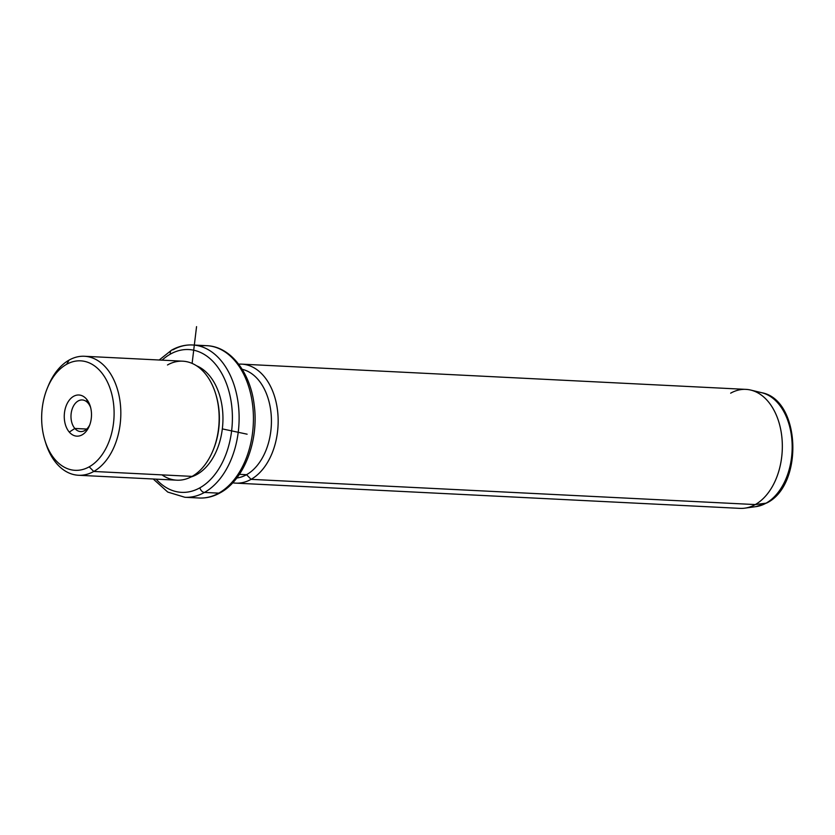 <?xml version="1.0" encoding="UTF-8"?>
<svg xmlns="http://www.w3.org/2000/svg" width="835" height="835" viewBox="0 0 835 835"><rect width="100%" height="100%" fill="white"/><g stroke="black" fill="none" stroke-linecap="round" stroke-linejoin="round"><path stroke-width="1.25" d="M74.847 428.459L86.757 429.054L74.847 428.459L69.295 432.102A20.604 13.6 -87.1 0 0 88.447 427.875A20.604 13.6 -87.1 0 0 86.464 399.057A20.604 13.6 -87.1 0 0 67.301 403.295A20.604 13.6 -87.1 0 0 69.295 432.102A20.604 13.6 92.9 0 1 67.301 403.295A20.604 13.6 92.9 0 1 86.464 399.057L88.051 403.065A15.834 10.458 92.9 0 1 90.65 407.605A15.834 10.458 -87.1 0 0 88.051 403.065A15.834 10.458 -87.1 0 0 73.323 406.321A15.834 10.458 -87.1 0 0 74.847 428.459A15.834 10.458 -87.1 0 0 89.783 424.796A15.834 10.458 92.9 0 1 80.661 431.58A15.834 10.458 92.9 0 1 74.847 428.459A15.834 10.458 92.9 0 1 71.727 410.538A15.834 10.458 92.9 0 1 82.247 399.944A15.834 10.458 92.9 0 1 88.051 403.065L86.464 399.057A20.604 13.6 92.9 0 1 90.305 406.353A20.604 13.6 92.9 0 1 89.314 426.007A20.604 13.6 92.9 0 1 69.295 432.102L74.847 428.459M66.56 364.342A54.807 36.166 92.9 0 1 112.297 396.26A54.807 36.166 92.9 0 1 89.199 466.828A54.807 36.166 92.9 0 1 43.462 434.899A54.807 36.166 92.9 0 1 66.56 364.342L69.148 360.062A59.567 39.318 92.9 0 1 118.862 394.767A59.567 39.318 92.9 0 1 93.76 471.462L89.199 466.828A54.807 36.166 -87.1 0 0 112.297 396.26A54.807 36.166 -87.1 0 0 66.56 364.342A54.807 36.166 -87.1 0 0 47.449 387.847A54.807 36.166 -87.1 0 0 44.829 440.139A54.807 36.166 -87.1 0 0 89.199 466.828L93.76 471.462A59.567 39.318 92.9 0 1 45.539 442.456A59.567 39.318 92.9 0 1 45.184 441.266A59.567 39.318 -87.1 0 0 78.48 475.261A59.567 39.318 -87.1 0 0 93.76 471.462A59.567 39.318 -87.1 0 0 120.543 406.06A59.567 39.318 -87.1 0 0 84.429 356.263A59.567 39.318 -87.1 0 0 69.148 360.062L66.56 364.342M47.449 387.847L48.378 385.613A59.567 39.318 92.9 0 1 69.148 360.062A59.567 39.318 -87.1 0 0 47.908 386.762M84.429 356.263L182.761 361.19A59.567 39.318 92.9 0 1 218.874 410.977A59.567 39.318 92.9 0 1 192.092 476.388L93.76 471.462L192.092 476.388A59.567 39.318 92.9 0 1 176.811 480.177L78.48 475.261M215.701 393.984L216.056 395.143A57.187 37.742 92.9 0 1 213.322 449.71L212.862 450.827A59.567 39.318 -87.1 0 0 215.701 393.984A59.567 39.318 -87.1 0 0 167.48 364.978M161.98 474.875A59.567 39.318 -87.1 0 0 192.092 476.388A59.567 39.318 -87.1 0 0 212.862 450.827M196.517 365.772A57.187 37.742 92.9 0 1 222.955 418.158A57.187 37.742 92.9 0 1 196.966 474.426L195.306 474.343L196.966 474.426A57.187 37.742 92.9 0 1 190.954 476.994A57.187 37.742 -87.1 0 0 196.966 474.426A57.187 37.742 -87.1 0 0 222.955 418.158A57.187 37.742 -87.1 0 0 196.517 365.772M213.092 450.263A57.187 37.742 -87.1 0 0 215.879 394.579M199.92 487.797A71.486 47.178 92.9 0 1 156.124 479.144A71.486 47.178 -87.1 0 0 199.92 487.797A4.77 3.309 60.7 0 0 204.481 492.431A76.246 50.33 92.9 0 1 184.911 497.284A76.246 50.33 -87.1 0 0 204.481 492.431A4.77 3.309 -119.3 0 1 199.92 487.797A71.486 47.178 -87.1 0 0 230.042 395.759A71.486 47.178 -87.1 0 0 170.382 354.113A71.486 47.178 92.9 0 1 230.042 395.759A71.486 47.178 92.9 0 1 199.92 487.797M162.084 360.156A71.486 47.178 92.9 0 1 170.382 354.113A71.486 47.178 -87.1 0 0 162.084 360.156M172.97 349.834A4.77 3.309 60.7 0 0 171.624 350.136A4.77 3.309 60.7 0 0 170.382 354.113A4.77 3.309 -119.3 0 1 171.624 350.136C178.346 346.368 185.307 344.657 192.541 344.98A76.246 50.33 92.9 0 1 238.758 408.712A76.246 50.33 92.9 0 1 204.481 492.431L218.78 493.141A76.246 50.33 92.9 0 1 199.221 498.004A76.246 50.33 -87.1 0 0 218.78 493.141L204.481 492.431A76.246 50.33 -87.1 0 0 238.758 408.712A76.246 50.33 -87.1 0 0 192.541 344.98A76.246 50.33 -87.1 0 0 172.97 349.834M199.648 346.108A76.246 50.33 92.9 0 1 206.84 345.69A76.246 50.33 92.9 0 1 253.068 409.421A76.246 50.33 92.9 0 1 218.78 493.141A4.77 3.309 60.7 0 0 220.127 492.848A4.77 3.309 -119.3 0 1 218.78 493.141A76.246 50.33 -87.1 0 0 253.068 409.421A76.246 50.33 -87.1 0 0 206.84 345.69A76.246 50.33 -87.1 0 0 199.648 346.108M242.202 369.32A54.807 36.166 92.9 0 1 271.365 417.74A54.807 36.166 92.9 0 1 246.534 474.697L239.394 474.343L246.534 474.697A54.807 36.166 92.9 0 1 236.754 478.027A54.807 36.166 -87.1 0 0 246.534 474.697A54.807 36.166 -87.1 0 0 271.365 417.74A54.807 36.166 -87.1 0 0 242.202 369.32M238.664 364.175A59.567 39.318 92.9 0 1 277.658 411.624A59.567 39.318 92.9 0 1 251.095 479.342L246.534 474.697L251.095 479.342A59.567 39.318 92.9 0 1 232.725 482.797A59.567 39.318 -87.1 0 0 235.804 483.131A59.567 39.318 -87.1 0 0 251.095 479.342A59.567 39.318 -87.1 0 0 277.878 413.93A59.567 39.318 -87.1 0 0 241.764 364.143A59.567 39.318 -87.1 0 0 238.664 364.175M241.764 364.143L745.937 389.381A59.567 39.318 92.9 0 1 782.051 439.168A59.567 39.318 92.9 0 1 755.268 504.57L251.095 479.342L755.268 504.57A59.567 39.318 92.9 0 1 739.987 508.369L235.804 483.131M750.769 390.07L761.718 392.711C800.723 399.725 803.75 484.926 766.916 502.889L756.009 506.626A57.469 37.93 -87.1 0 0 766.06 503.171A4.77 3.309 60.7 0 0 766.916 502.889A4.77 3.309 -119.3 0 1 766.06 503.171A57.469 37.93 92.9 0 1 756.009 506.626L744.851 508.15A59.567 39.318 -87.1 0 0 755.268 504.57L766.06 503.171A57.469 37.93 -87.1 0 0 792.112 443.594A57.469 37.93 -87.1 0 0 761.718 392.711A57.469 37.93 92.9 0 1 792.112 443.594A57.469 37.93 92.9 0 1 766.06 503.171L755.268 504.57A59.567 39.318 -87.1 0 0 782.27 442.821A59.567 39.318 -87.1 0 0 750.769 390.07A59.567 39.318 -87.1 0 0 730.656 393.17M192.113 363.402L196.559 326.631M222.329 428.898L247.118 434.19M45.539 442.456L44.829 440.139M192.541 344.98L206.84 345.69C230.742 346.515 250.563 372.702 254.216 405.236C259.017 440.588 244.206 479.958 220.127 492.848C213.416 496.606 206.443 498.328 199.221 498.004L184.911 497.284L167.741 492.065L153.243 478.998M159.193 360.01L171.624 350.136"/></g></svg>
